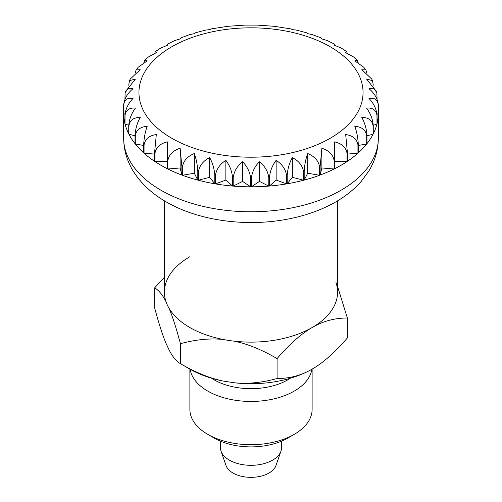 <?xml version="1.0" encoding="UTF-8"?>
<svg xmlns="http://www.w3.org/2000/svg" width="502" height="502" viewBox="0 0 502 502"><rect width="100%" height="100%" fill="white"/><g stroke="black" fill="none" stroke-linecap="round" stroke-linejoin="round"><path stroke-width="0.75" d="M164.411 200.825L164.411 292.133A86.589 49.993 0 0 0 189.775 327.48A86.589 49.993 0 0 0 284.138 338.317A86.589 49.993 0 0 0 337.589 292.133L337.589 200.825M220.441 441.151L220.441 447.665A30.559 17.645 0 0 0 221.037 451.135A30.559 17.645 0 0 0 229.389 460.146A30.559 17.645 0 0 0 259.854 464.557A30.559 17.645 0 0 0 280.963 451.135A30.559 17.645 0 0 0 281.559 447.665L281.559 441.151M221.037 451.135L226.032 465.53A25.464 14.702 0 0 0 232.991 473.035A25.464 14.702 0 0 0 258.373 476.712A25.464 14.702 0 0 0 275.968 465.53L280.963 451.135M160.96 165.29A127.332 73.518 180 0 1 154.98 161.588L154.98 153.273C156.003 147.368 160.125 143.572 167.367 141.878L167.367 168.741A127.332 73.518 180 0 1 160.96 165.29M154.553 152.984L154.553 161.305A127.332 73.518 180 0 1 144.055 153.21L144.055 144.89C145.065 139.073 149.15 135.615 156.317 134.511L154.553 152.984A127.332 73.518 0 0 0 154.98 153.273M143.704 144.576L143.704 152.89A127.332 73.518 180 0 1 135.308 144.018L135.308 135.697C136.287 129.962 140.246 126.837 147.193 126.316C145.153 132.02 143.992 138.106 143.704 144.576A127.332 73.518 0 0 0 144.055 144.89M135.038 135.352L135.038 143.672A127.332 73.518 180 0 1 128.914 134.197L128.914 125.883C129.842 120.223 133.595 117.412 140.183 117.455C137.178 122.952 135.458 128.92 135.038 135.352A127.332 73.518 0 0 0 135.308 135.697M128.732 125.519L128.732 133.833A127.332 73.518 180 0 1 125.011 123.956L125.011 115.636C125.864 110.051 129.34 107.541 135.427 108.106C131.511 113.314 129.284 119.118 128.732 125.519A127.332 73.518 0 0 0 128.914 125.883M124.916 115.259L124.916 123.58A127.332 73.518 180 0 1 123.668 113.496L123.668 105.175C124.433 99.66 127.558 97.419 133.024 98.461C128.286 103.318 125.582 108.915 124.916 115.259A127.332 73.518 0 0 0 125.011 115.636M124.916 99.245L125.161 92.487L128.161 88.741L133.024 88.722C127.558 93.152 124.433 98.511 123.668 104.799A127.332 73.518 0 0 0 123.668 104.987A127.332 73.518 0 0 0 123.668 105.175A127.332 73.518 0 0 1 123.668 104.987L123.668 138.257A127.332 73.518 0 0 0 160.96 190.239A127.332 73.518 0 0 0 299.732 206.178A127.332 73.518 0 0 0 378.332 138.257C378.219 149.972 375.05 160.916 368.813 171.075L361.308 181.297C353.709 189.938 344.372 197.267 333.309 203.279C319.216 210.915 303.396 216.306 285.858 219.462C244.763 226.986 198.246 220.56 166.237 201.898C151.999 193.791 140.955 183.475 133.112 170.95C126.924 160.822 123.774 149.922 123.668 138.257M128.732 85.208L129.466 80.634L135.427 79.078L125.368 91.665L125.161 92.487M371.681 78.965L361.816 69.728L365.864 69.86L363.818 67.287L354.807 60.867L357.173 60.209L353.54 56.952L345.683 52.666L346.706 51.656L341.291 48.054L334.633 45.305L334.633 44.201L327.442 40.612L321.882 38.924L321.136 37.882L312.307 34.613L307.682 33.659L306.396 32.749L296.193 30.064L292.333 29.612L290.633 28.865L274.092 26.299L257.049 25.1L244.951 25.1L227.908 26.299L211.367 28.865L209.667 29.612L205.807 30.064L195.604 32.749L194.318 33.659L189.693 34.613L180.864 37.882L180.118 38.924L174.564 40.612L167.367 44.201L167.367 45.305L167.367 44.201M167.367 45.305L160.715 48.054L155.294 51.656L156.317 52.666L148.46 56.952L144.827 60.209L147.193 60.867L138.182 67.287L136.136 69.86L140.183 69.728L130.319 78.965M154.748 53.256L155.294 51.656M143.898 62.549L144.827 60.209M135.101 73.204L136.136 69.86M346.706 51.656L347.252 53.256M357.173 60.209L358.102 62.549M365.864 69.86L366.899 73.204M378.332 105.175L378.332 113.496A127.332 73.518 180 0 1 377.084 123.58L377.084 115.259C376.418 108.915 373.714 103.318 368.976 98.461C374.442 97.419 377.567 99.66 378.332 105.175A127.332 73.518 0 0 0 378.332 104.987A127.332 73.518 0 0 0 378.332 104.799C377.567 98.511 374.442 93.152 368.976 88.722L373.839 88.741L376.839 92.487L376.632 91.665L366.573 79.078L372.534 80.634L373.268 85.208M376.839 92.487L377.084 99.245M378.332 113.496L377.033 114.142M376.989 123.956A127.332 73.518 180 0 1 373.268 133.833L373.268 125.519C372.716 119.118 370.489 113.314 366.573 108.106C372.66 107.541 376.136 110.051 376.989 115.636L376.989 123.956L373.268 125.337M373.086 134.197A127.332 73.518 180 0 1 366.962 143.672L366.962 135.352C366.542 128.92 364.822 122.952 361.816 117.455C368.405 117.412 372.158 120.223 373.086 125.883L373.086 134.197L366.962 135.81M366.692 144.018A127.332 73.518 180 0 1 358.296 152.89L358.296 144.576C358.008 138.106 356.847 132.02 354.807 126.316C361.754 126.837 365.713 129.962 366.692 135.697L366.692 144.018L358.296 145.436M357.945 153.21A127.332 73.518 180 0 1 347.447 161.305L347.447 152.984L345.683 134.511C352.85 135.615 356.935 139.073 357.945 144.89L357.945 153.21L347.447 154.083M347.02 161.588A127.332 73.518 180 0 1 334.633 168.741L334.633 141.878C341.875 143.572 345.997 147.368 347.02 153.273L347.02 161.588L334.633 161.588M321.882 148.259C329.042 150.544 333.133 154.685 334.137 160.671L334.137 168.986L321.882 167.969L320.119 175.047L320.119 166.727L321.882 148.259L321.882 167.969M307.682 153.524C314.628 156.398 318.588 160.866 319.567 166.934L319.567 175.254L307.682 173.24L304.193 180.099L304.193 171.778C304.482 165.315 305.643 159.228 307.682 153.524L307.682 173.24M292.333 157.572C298.916 161.004 302.675 165.792 303.597 171.935L303.597 180.256L292.333 177.288L287.188 183.788L287.188 175.474C287.615 169.036 289.328 163.068 292.333 157.572L292.333 177.288M276.144 160.32C282.231 164.273 285.701 169.356 286.56 175.581L286.56 183.895L276.144 180.03L269.448 186.047L269.448 177.727C269.994 171.333 272.228 165.528 276.144 160.32L276.144 180.03M259.44 161.7C264.905 166.137 268.03 171.496 268.796 177.783L268.796 186.098L259.44 181.417L251.326 186.819L251.326 178.505C251.998 172.155 254.696 166.557 259.44 161.7L259.44 181.417M242.56 161.7C247.304 166.557 250.002 172.155 250.674 178.505L250.674 186.819L242.56 181.417L233.204 186.098L233.204 177.783C233.97 171.496 237.095 166.137 242.56 161.7L242.56 181.417M225.856 160.32C229.772 165.528 232.006 171.333 232.552 177.727L232.552 186.047L225.856 180.03L215.44 183.895L215.44 175.581C216.299 169.356 219.769 164.273 225.856 160.32L225.856 180.03M209.667 157.572C212.672 163.068 214.385 169.036 214.812 175.474L214.812 183.788L209.667 177.288L198.403 180.256L198.403 171.935C199.325 165.792 203.084 161.004 209.667 157.572L209.667 177.288M194.318 153.524C196.357 159.228 197.518 165.315 197.807 171.778L197.807 180.099L194.318 173.24L182.433 175.254L182.433 166.934C183.412 160.866 187.371 156.398 194.318 153.524L194.318 173.24M180.118 148.259L181.881 166.727L181.881 175.047L180.118 167.969L167.863 168.986L167.863 160.671C168.867 154.685 172.958 150.544 180.118 148.259L180.118 167.969M334.137 168.986A127.332 73.518 180 0 1 320.119 175.047M319.567 175.254A127.332 73.518 180 0 1 304.193 180.099M303.597 180.256A127.332 73.518 180 0 1 287.188 183.788M286.56 183.895A127.332 73.518 180 0 1 269.448 186.047M268.796 186.098A127.332 73.518 180 0 1 251.326 186.819M250.674 186.819A127.332 73.518 180 0 1 233.204 186.098M232.552 186.047A127.332 73.518 180 0 1 215.44 183.895M214.812 183.788A127.332 73.518 180 0 1 198.403 180.256M197.807 180.099A127.332 73.518 180 0 1 182.433 175.254M181.881 175.047A127.332 73.518 180 0 1 167.863 168.986M167.367 161.588L154.98 161.588M154.553 154.083L144.055 153.21M143.704 145.436L135.308 144.018M135.038 135.81L128.914 134.197M128.732 125.337L125.011 123.956M124.967 114.142L123.668 113.496M312.118 369.127L312.118 409.406A61.118 35.291 180 0 1 294.222 434.356A61.118 35.291 180 0 1 207.784 434.362L214.266 438.102L207.778 434.356A61.118 35.291 180 0 1 189.881 409.406L189.881 369.127M311.88 369.265A61.118 35.291 180 0 1 271.877 399.322A61.118 35.291 180 0 1 207.784 391.108A61.118 35.291 180 0 1 190.12 369.265M180.413 343.701C195.667 339.547 209.892 338.128 223.095 339.452A86.589 49.993 180 0 1 189.775 327.48A86.589 49.993 180 0 1 169.03 308.241C172.55 316.567 176.346 328.39 180.413 343.701L180.413 363.661L189.775 369.064L180.406 363.661C176.346 361.352 172.55 356.74 169.03 349.831L166.018 343.299C162.497 334.966 158.707 323.15 154.641 307.839L154.641 287.878C158.707 290.187 162.497 294.793 166.018 301.708A86.589 49.993 180 0 1 189.775 256.779M290.369 378.244A51.951 29.994 180 0 1 214.266 379.882A51.951 29.994 180 0 1 211.631 378.244M347.359 318.011L347.359 337.971C334.796 352.504 323.087 362.871 312.225 369.064C301.363 375.414 289.654 378.571 277.091 378.539L277.091 358.579C289.654 344.039 301.363 333.673 312.225 327.48C323.087 321.129 334.796 317.973 347.359 318.011L337.589 286.554M312.225 369.064L312.225 369.064A86.589 49.993 180 0 1 234.409 382.781L223.095 381.043C209.892 378.301 195.667 372.509 180.413 363.661M164.411 277.248L154.641 287.878M277.091 378.539C261.837 382.693 247.612 384.105 234.409 382.781M335.982 282.551A86.589 49.993 180 0 1 312.225 327.48A86.589 49.993 180 0 1 234.409 341.197C247.612 343.933 261.837 349.725 277.091 358.579M223.095 381.043A86.589 49.993 180 0 1 189.775 369.064M294.222 434.356L287.734 438.102A51.951 29.994 180 0 1 214.266 438.102M330.234 46.768A112.053 64.695 0 0 0 171.766 46.768A112.053 64.695 0 0 0 171.766 138.257A112.053 64.695 0 0 0 330.234 138.257A112.053 64.695 0 0 0 330.234 46.768M167.367 160.42A127.332 73.518 0 0 0 167.863 160.671M181.881 166.727A127.332 73.518 0 0 0 182.433 166.934M197.807 171.778A127.332 73.518 0 0 0 198.403 171.935M214.812 175.474A127.332 73.518 0 0 0 215.44 175.581M232.552 177.727A127.332 73.518 0 0 0 233.204 177.783M250.674 178.505A127.332 73.518 0 0 0 251.326 178.505M268.796 177.783A127.332 73.518 0 0 0 269.448 177.727M286.56 175.581A127.332 73.518 0 0 0 287.188 175.474M303.597 171.935A127.332 73.518 0 0 0 304.193 171.778M319.567 166.934A127.332 73.518 0 0 0 320.119 166.727M334.137 160.671A127.332 73.518 0 0 0 334.633 160.42M347.02 153.273A127.332 73.518 0 0 0 347.447 152.984M357.945 144.89A127.332 73.518 0 0 0 358.296 144.576M366.692 135.697A127.332 73.518 0 0 0 366.962 135.352M373.086 125.883A127.332 73.518 0 0 0 373.268 125.519M376.989 115.636A127.332 73.518 0 0 0 377.084 115.259M130.313 78.965L129.466 80.634M372.534 80.634L371.687 78.965M378.332 104.987L378.332 138.257"/></g></svg>
